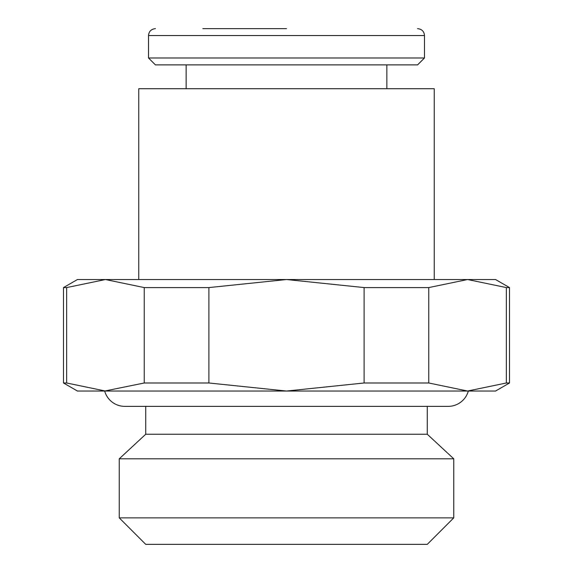 <?xml version="1.0" encoding="UTF-8"?>
<svg xmlns="http://www.w3.org/2000/svg" width="573" height="573" viewBox="0 0 573 573"><rect width="100%" height="100%" fill="white"/><g stroke="black" fill="none" stroke-linecap="round" stroke-linejoin="round"><path stroke-width="0.86" d="M138.759 279.531L138.759 88.722L434.241 88.722L434.241 279.531M119.248 517.87L453.752 517.87L427.272 544.35L145.728 544.35L119.248 517.87L119.248 458.801L145.728 434.241L145.728 406.364M145.728 434.241L427.272 434.241L453.752 458.801L453.752 517.87M427.272 406.364L427.272 434.241M119.248 458.801L453.752 458.801M286.5 28.65L202.871 28.65M148.514 57.988L148.514 35.547L424.486 35.547L424.486 57.988L417.588 64.885L155.412 64.885L148.514 57.988L424.486 57.988M186.146 88.722L186.146 64.885M386.854 64.885L386.854 88.722M448.172 406.364A20.907 20.907 0 0 0 468.327 391.037L495.566 391.037L509.504 382.986L509.504 287.582L495.566 279.531L77.434 279.531L63.496 287.582L63.496 382.986L77.434 391.037L467.561 391.037L428.754 382.986L364.106 382.986L286.5 391.037L208.894 382.986L144.246 382.986L104.673 391.037A20.907 20.907 0 0 0 124.821 406.364L448.179 406.364M105.439 391.037L66.64 382.986L63.496 382.986M509.504 382.986L506.36 382.986L467.561 391.037M63.496 287.582L66.64 287.582L105.439 279.531L144.246 287.582L208.894 287.582L286.5 279.531L364.106 287.582L428.754 287.582L467.561 279.531L506.36 287.582L509.504 287.582M66.64 382.986L66.64 287.582M506.36 287.582L506.36 382.986M428.754 382.986L428.754 287.582M364.106 287.582L364.106 382.986M208.894 382.986L208.894 287.582M144.246 287.582L144.246 382.986M424.486 35.547C424.113 31.4 421.814 29.094 417.588 28.65M148.514 35.547C148.887 31.4 151.186 29.094 155.412 28.65"/></g></svg>

